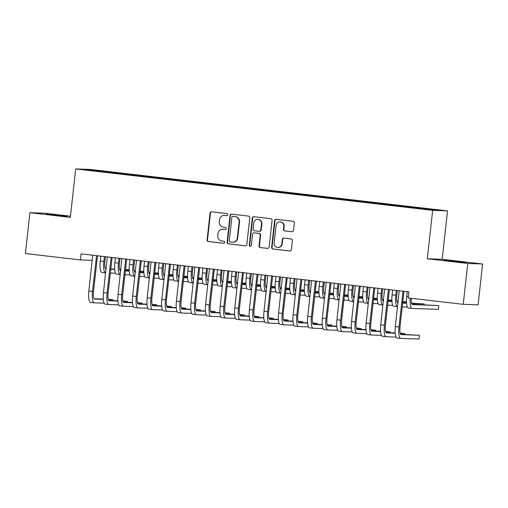 <?xml version="1.0" encoding="UTF-8"?>
<svg xmlns="http://www.w3.org/2000/svg" width="508" height="508" viewBox="0 0 508 508"><rect width="100%" height="100%" fill="white"/><g stroke="black" fill="none" stroke-linecap="round" stroke-linejoin="round"><path stroke-width="0.76" d="M227.755 214.738A1.048 1.01 -87.9 0 0 226.866 213.582L211.645 211.817A1.492 1.441 -87.9 0 0 210.045 213.138L207.099 239.878A1.492 1.441 -87.9 0 0 208.363 241.529L223.584 243.294A1.048 1.01 -87.9 0 0 224.701 242.367A1.048 1.01 -87.9 0 0 223.812 241.211L221.844 240.983A4.782 4.616 -87.9 0 1 217.786 235.699L218.034 233.47A4.782 4.616 -87.9 0 1 223.139 229.248L225.108 229.476A1.048 1.01 -87.9 0 0 226.225 228.556A1.048 1.01 -87.9 0 0 225.342 227.4L223.368 227.171A4.782 4.616 -87.9 0 1 219.31 221.888L219.558 219.659A4.782 4.616 -87.9 0 1 224.663 215.436L226.638 215.665A1.048 1.01 -87.9 0 0 227.755 214.738M291.929 231.737A1.492 1.441 -87.9 0 0 293.522 230.416L294.354 222.917A1.492 1.441 -87.9 0 0 293.084 221.266L276.181 219.304A1.492 1.441 -87.9 0 0 274.58 220.624L271.634 247.364A1.492 1.441 -87.9 0 0 272.898 249.015L289.801 250.971A1.492 1.441 -87.9 0 0 291.401 249.657L292.398 240.595A1.492 1.441 -87.9 0 0 291.135 238.944L283.896 238.1A1.492 1.441 -87.9 0 0 282.302 239.42L281.807 243.916A4 3.854 -87.9 0 1 277.832 247.466A4 3.854 -87.9 0 1 274.142 243.027L276.085 225.425A4 3.854 -87.9 0 1 280.06 221.875A4 3.854 -87.9 0 1 283.75 226.314L283.426 229.248A1.492 1.441 -87.9 0 0 284.696 230.899L292.151 231.743M467.741 263.468L482.6 264.001L442.176 259.309L427.317 258.775L467.741 263.468L463.233 304.33L408.21 297.942L408.876 291.89L81.09 253.873L80.423 259.925L92.24 260.35M427.317 258.775L432.664 210.35L75.686 168.942L90.545 169.475L447.523 210.884L432.664 210.35M70.466 216.192L44.767 213.214L29.909 212.681L70.339 217.367L75.686 168.942M29.909 212.681L25.4 253.543L80.423 259.925M249.803 217.748A1.492 1.441 -87.9 0 0 248.533 216.097L231.629 214.135A1.492 1.441 -87.9 0 0 230.029 215.456L227.082 242.195A1.492 1.441 -87.9 0 0 228.346 243.846L245.25 245.809A1.492 1.441 -87.9 0 0 246.85 244.488L249.803 217.748M253.905 216.719L270.808 218.681A1.492 1.441 -87.9 0 1 272.078 220.332L269.126 247.072A1.492 1.441 -87.9 0 1 267.526 248.393L260.293 247.548A1.492 1.441 -87.9 0 1 259.023 245.897L260.223 235.058A1.492 1.441 -87.9 0 0 258.953 233.407L254.152 232.848A1.492 1.441 -87.9 0 0 252.559 234.169L251.314 245.459A1.048 1.01 -87.9 0 1 250.273 246.386A1.048 1.01 -87.9 0 1 249.307 245.224L252.305 218.04A1.492 1.441 -87.9 0 1 253.905 216.719M108.426 172.491L108.502 171.793L91.021 169.882L84.836 169.659L99.466 171.469L414.706 208.032L432.181 209.944L438.366 210.166L422.313 208.305L422.135 208.782M108.502 171.793L121.672 173.431L121.45 174.015M123.019 174.181L123.095 173.482L121.672 173.431M123.095 173.482L136.265 175.127L136.042 175.711M137.611 175.876L137.687 175.177L136.265 175.127M137.687 175.177L150.857 176.822L150.635 177.4M152.209 177.571L152.286 176.873L150.857 176.822M152.286 176.873L165.456 178.511L165.233 179.095M166.802 179.261L166.878 178.562L165.456 178.511M166.878 178.562L180.048 180.207L179.826 180.791M181.394 180.956L181.47 180.257L180.048 180.207M181.47 180.257L194.64 181.896L194.418 182.48M195.993 182.645L196.069 181.947L194.64 181.896M196.069 181.947L209.239 183.591L209.017 184.175M210.585 184.341L210.661 183.642L209.239 183.591M210.661 183.642L223.831 185.28L223.609 185.864M225.177 186.036L225.254 185.337L223.831 185.28M225.254 185.337L238.423 186.976L238.201 187.56M239.776 187.725L239.852 187.027L238.423 186.976M239.852 187.027L253.016 188.671L252.8 189.255M254.368 189.421L254.445 188.722L253.016 188.671M254.445 188.722L267.614 190.36L267.392 190.945M268.961 191.11L269.037 190.411L267.614 190.36M269.037 190.411L282.207 192.056L281.984 192.64M283.553 192.805L283.635 192.107L282.207 192.056M283.635 192.107L296.799 193.745L296.583 194.329M298.152 194.501L298.228 193.796L296.799 193.745M298.228 193.796L311.398 195.44L311.175 196.024M312.744 196.19L312.82 195.491L311.398 195.44M312.82 195.491L325.99 197.136L325.768 197.72M327.336 197.885L327.419 197.187L325.99 197.136M327.419 197.187L340.582 198.825L340.366 199.409M341.935 199.574L342.011 198.876L340.582 198.825M342.011 198.876L355.181 200.52L354.959 201.105M356.527 201.27L356.603 200.571L355.181 200.52M356.603 200.571L369.773 202.209L369.551 202.794M371.119 202.959L371.202 202.26L369.773 202.209M371.202 202.26L384.365 203.905L384.143 204.489M385.718 204.654L385.794 203.956L384.365 203.905M385.794 203.956L398.964 205.6L398.742 206.184M400.31 206.35L400.387 205.651L398.964 205.6M400.387 205.651L413.556 207.289L413.334 207.874M414.903 208.039L414.985 207.34L413.556 207.289M414.985 207.34L422.313 208.305M407.721 206.616L407.499 207.194M393.122 204.921L392.9 205.505M378.53 203.225L378.308 203.81M363.938 201.536L363.715 202.121M349.339 199.841L349.123 200.425M334.747 198.152L334.524 198.736M320.154 196.456L319.932 197.041M305.556 194.761L305.34 195.345M290.963 193.072L290.741 193.656M276.371 191.376L276.149 191.96M261.772 189.687L261.556 190.271M247.18 187.992L246.958 188.576M232.588 186.296L232.366 186.881M217.989 184.607L217.773 185.191M203.397 182.912L203.175 183.496M188.805 181.223L188.582 181.807M174.212 179.527L173.99 180.111M159.614 177.832L159.391 178.416M145.021 176.143L144.799 176.727M130.429 174.447L130.207 175.031M115.83 172.758L115.608 173.342M463.233 304.33L478.091 304.857L482.6 264.001M442.176 259.309L447.523 210.884M91.021 169.882L91.307 170.409M107.074 171.742L106.851 172.326M58.884 215.24L46.628 214.078L66.65 216.186L58.884 215.24L58.839 215.64M453.625 261.442L465.887 262.604L447.707 260.42L443.884 260.159L453.625 261.442M226.886 215.659L225.069 215.449A4.782 4.616 -87.9 0 0 224.714 215.424L224.314 215.411M222.79 229.222L223.19 229.235A4.782 4.616 -87.9 0 1 223.539 229.267L225.361 229.476M211.747 211.83A1.492 1.441 -87.9 0 0 210.452 213.15L207.499 239.89A1.492 1.441 -87.9 0 0 208.769 241.541L223.838 243.288M231.731 214.147A1.492 1.441 -87.9 0 0 230.435 215.468L227.482 242.208A1.492 1.441 -87.9 0 0 228.752 243.859L245.548 245.809M232.975 216.402A1.048 1.01 -87.9 0 0 231.858 217.322L229.267 240.792A1.048 1.01 -87.9 0 0 230.156 241.948L232.232 242.189A4.782 4.616 -87.9 0 0 237.338 237.966L239.109 221.926A4.782 4.616 -87.9 0 0 235.052 216.637L233.375 216.414A1.048 1.01 -87.9 0 0 233.223 216.408M232.581 242.214L232.988 242.233A4.782 4.616 -87.9 0 0 237.744 237.985L237.338 237.966M233.375 216.414L235.452 216.656A4.782 4.616 -87.9 0 1 239.509 221.939L237.744 237.985M267.824 248.393L260.293 247.548M254.337 232.855A1.492 1.441 -87.9 0 1 254.559 232.861L259.353 233.42A1.492 1.441 -87.9 0 1 260.623 235.071L259.429 245.916A1.492 1.441 -87.9 0 0 260.693 247.567M254.006 216.732A1.492 1.441 -87.9 0 0 252.711 218.053L249.707 245.237A1.048 1.01 -87.9 0 0 250.476 246.374M261.468 223.806A4 3.854 -87.9 0 0 257.778 219.361A4 3.854 -87.9 0 0 253.803 222.917L253.117 229.114A1.492 1.441 -87.9 0 0 254.387 230.765L259.182 231.324A1.492 1.441 -87.9 0 0 260.782 230.003L261.468 223.806L261.868 223.818A4 3.854 -87.9 0 0 258.178 219.38L257.778 219.361M259.588 231.337A1.492 1.441 -87.9 0 0 261.182 230.022L260.782 230.003M261.868 223.818L261.182 230.022M280.06 221.875L280.46 221.888A4 3.854 -87.9 0 1 284.15 226.327L283.826 229.26A1.492 1.441 -87.9 0 0 285.096 230.911L292.227 231.737M277.832 247.466L278.232 247.479A4 3.854 -87.9 0 0 282.207 243.929L281.807 243.916M284.004 238.112A1.492 1.441 -87.9 0 0 282.702 239.439L282.207 243.929M276.282 219.316A1.492 1.441 -87.9 0 0 274.987 220.637L272.034 247.377A1.492 1.441 -87.9 0 0 273.304 249.028L290.1 250.977M105.41 256.692L104.883 261.449A7.614 2 96.6 0 0 106.013 269.088A7.614 2 96.6 0 0 106.058 269.088L105.975 269.081M105.639 272.872A11.424 3.004 -83.4 0 1 105.575 272.872A11.424 3.004 -83.4 0 1 103.88 261.417L104.413 256.578M101.994 272.453A11.424 3.004 -83.4 0 1 101.93 272.447A11.424 3.004 -83.4 0 1 100.235 260.991L100.768 256.153M110.738 269.259L114.668 269.399M119.71 269.583L120.777 269.621M125.463 269.786L129.191 269.919M129.184 269.665L125.495 269.494M105.537 268.776L106.089 268.802M110.769 268.967L114.643 269.107M119.628 269.284L120.809 269.329M115.526 273.228L110.325 273.044M92.71 255.219L88.856 290.97L92.507 291.395L96.545 255.664M97.511 255.778L93.51 291.433A7.614 2 96.6 0 0 94.64 299.066A7.614 2 96.6 0 0 94.685 299.072L103.295 299.377M108.337 299.561L112.935 299.726L108.255 299.263M94.164 298.761L103.27 299.085M104.153 303.206L94.266 302.851A11.424 3.004 -83.4 0 1 94.202 302.851A11.424 3.004 -83.4 0 1 92.507 291.395M90.614 302.431A11.424 3.004 -83.4 0 1 90.557 302.425A11.424 3.004 -83.4 0 1 88.856 290.97M112.84 300.596L112.935 299.726M97.428 255.93L96.425 255.899M120.002 258.382L119.482 263.144A7.614 2 96.6 0 0 120.612 270.783A7.614 2 96.6 0 0 120.65 270.783L120.567 270.777M120.231 274.568A11.424 3.004 -83.4 0 1 120.174 274.561A11.424 3.004 -83.4 0 1 118.472 263.106L119.012 258.267M116.586 274.142A11.424 3.004 -83.4 0 1 116.523 274.136A11.424 3.004 -83.4 0 1 114.827 262.687L115.36 257.848M125.336 270.954L129.261 271.094M134.303 271.272L135.376 271.31M140.056 271.482L143.783 271.615M143.777 271.361L140.087 271.189M120.129 270.472L120.682 270.491M125.368 270.662L129.242 270.802M134.22 270.98L135.407 271.018M130.118 274.923L124.917 274.733M134.601 260.077L134.074 264.839A7.614 2 96.6 0 0 135.204 272.472A7.614 2 96.6 0 0 135.242 272.478L135.16 272.466M134.83 276.257A11.424 3.004 -83.4 0 1 134.766 276.257A11.424 3.004 -83.4 0 1 133.071 264.801L133.604 259.963M131.178 275.838A11.424 3.004 -83.4 0 1 131.115 275.831A11.424 3.004 -83.4 0 1 129.419 264.376L129.953 259.537M139.929 272.644L143.853 272.783M148.901 272.967L149.968 273.006M154.654 273.171L158.382 273.304M158.369 273.056L154.686 272.879M134.728 272.167L135.274 272.186M139.96 272.351L143.834 272.491M148.819 272.669L150 272.713M144.71 276.612L139.51 276.428M107.302 256.908L103.454 292.665L107.099 293.091L111.144 257.359M112.109 257.467L108.102 293.122A7.614 2 96.6 0 0 109.239 300.761A7.614 2 96.6 0 0 109.277 300.761L117.888 301.073M122.93 301.25L127.527 301.415L122.847 300.958M108.756 300.45L117.862 300.78M118.745 304.902L108.858 304.546A11.424 3.004 -83.4 0 1 108.795 304.54A11.424 3.004 -83.4 0 1 107.099 293.091M105.213 304.121A11.424 3.004 -83.4 0 1 105.15 304.121A11.424 3.004 -83.4 0 1 103.454 292.665M127.432 302.292L127.527 301.415M112.027 257.626L111.023 257.588M121.901 258.604L118.047 294.354L121.698 294.78L125.736 259.048M126.702 259.163L122.701 294.818A7.614 2 96.6 0 0 123.831 302.451A7.614 2 96.6 0 0 123.869 302.457L132.48 302.762M137.522 302.946L142.126 303.111L137.446 302.647M123.355 302.146L132.461 302.47M133.337 306.591L123.457 306.241A11.424 3.004 -83.4 0 1 123.393 306.235A11.424 3.004 -83.4 0 1 121.698 294.78M119.805 305.816A11.424 3.004 -83.4 0 1 119.742 305.81A11.424 3.004 -83.4 0 1 118.047 294.354M142.03 303.981L142.126 303.111M126.619 259.321L125.616 259.283M149.193 261.772L148.666 266.529A7.614 2 96.6 0 0 149.797 274.168A7.614 2 96.6 0 0 149.841 274.168L149.758 274.161M149.422 277.952A11.424 3.004 -83.4 0 1 149.358 277.946A11.424 3.004 -83.4 0 1 147.663 266.497L148.196 261.652M145.771 277.527A11.424 3.004 -83.4 0 1 145.713 277.527A11.424 3.004 -83.4 0 1 144.018 266.071L144.551 261.233M154.521 274.339L158.452 274.479M163.493 274.657L164.56 274.695M169.247 274.866L172.974 274.999M172.968 274.745L169.278 274.574M149.32 273.856L149.873 273.875M154.553 274.047L158.426 274.187M163.411 274.364L164.592 274.409M159.309 278.308L154.108 278.124M163.786 263.462L163.265 268.224A7.614 2 96.6 0 0 164.395 275.857A7.614 2 96.6 0 0 164.433 275.863L164.351 275.85M164.014 279.648A11.424 3.004 -83.4 0 1 163.951 279.641A11.424 3.004 -83.4 0 1 162.255 268.186L162.795 263.347M160.369 279.222A11.424 3.004 -83.4 0 1 160.306 279.216A11.424 3.004 -83.4 0 1 158.61 267.767L159.144 262.922M169.12 276.028L173.044 276.168M178.086 276.352L179.159 276.39M183.839 276.555L187.566 276.695M187.56 276.441L183.871 276.269M163.913 275.552L164.465 275.571M169.151 275.736L173.025 275.876M178.003 276.054L179.191 276.098M173.901 279.997L168.7 279.813M136.493 260.299L132.639 296.05L136.29 296.475L140.329 260.744M141.294 260.852L137.293 296.507A7.614 2 96.6 0 0 138.424 304.146A7.614 2 96.6 0 0 138.468 304.146L147.079 304.457M152.121 304.635L156.718 304.8L152.038 304.343M137.947 303.835L147.053 304.165M147.93 308.286L138.049 307.931A11.424 3.004 -83.4 0 1 137.986 307.924A11.424 3.004 -83.4 0 1 136.29 296.475M134.398 307.505A11.424 3.004 -83.4 0 1 134.341 307.505A11.424 3.004 -83.4 0 1 132.639 296.05M156.623 305.676L156.718 304.8M141.211 261.01L140.208 260.972M151.086 261.988L147.237 297.745L150.882 298.164L154.927 262.433M155.893 262.547L151.886 298.202A7.614 2 96.6 0 0 153.022 305.835A7.614 2 96.6 0 0 153.06 305.841L161.671 306.153M166.713 306.33L171.31 306.495L166.63 306.038M152.54 305.53L161.646 305.854M162.528 309.982L152.641 309.626A11.424 3.004 -83.4 0 1 152.578 309.62A11.424 3.004 -83.4 0 1 150.882 298.164M148.996 309.201A11.424 3.004 -83.4 0 1 148.933 309.194A11.424 3.004 -83.4 0 1 147.237 297.745M171.215 307.372L171.31 306.495M155.81 262.706L154.807 262.668M178.384 265.157L177.857 269.913A7.614 2 96.6 0 0 178.987 277.552A7.614 2 96.6 0 0 179.026 277.552L178.943 277.546M178.606 281.337A11.424 3.004 -83.4 0 1 178.549 281.33A11.424 3.004 -83.4 0 1 176.854 269.881L177.387 265.043M174.962 280.918A11.424 3.004 -83.4 0 1 174.898 280.911A11.424 3.004 -83.4 0 1 173.203 269.456L173.736 264.617M183.712 277.724L187.636 277.863M192.684 278.047L193.751 278.086M198.438 278.251L202.165 278.384M202.152 278.13L198.469 277.959M178.511 277.241L179.057 277.266M183.744 277.431L187.617 277.571M192.602 277.749L193.783 277.793M188.493 281.692L183.293 281.508M165.678 263.684L161.83 299.434L165.481 299.86L169.52 264.128M170.485 264.236L166.484 299.898A7.614 2 96.6 0 0 167.615 307.531A7.614 2 96.6 0 0 167.653 307.537L176.263 307.842M181.305 308.026L185.909 308.191L181.229 307.727M167.138 307.226L176.244 307.55M177.121 311.671L167.24 311.315A11.424 3.004 -83.4 0 1 167.176 311.315A11.424 3.004 -83.4 0 1 165.481 299.86M163.589 310.896A11.424 3.004 -83.4 0 1 163.525 310.89A11.424 3.004 -83.4 0 1 161.83 299.434M185.814 309.061L185.909 308.191M170.402 264.395L169.399 264.363M192.976 266.846L192.449 271.609A7.614 2 96.6 0 0 193.58 279.241A7.614 2 96.6 0 0 193.624 279.248L193.542 279.235M193.205 283.032A11.424 3.004 -83.4 0 1 193.142 283.026A11.424 3.004 -83.4 0 1 191.446 271.57L191.98 266.732M189.554 282.607A11.424 3.004 -83.4 0 1 189.497 282.6A11.424 3.004 -83.4 0 1 187.795 271.151L188.335 266.313M198.304 279.413L202.235 279.559M207.277 279.737L208.344 279.775M213.03 279.946L216.757 280.079M216.751 279.825L213.062 279.654M193.104 278.936L193.656 278.956M198.336 279.127L202.209 279.267M207.194 279.444L208.375 279.483M203.092 283.388L197.891 283.197M180.276 265.373L176.422 301.13L180.073 301.549L184.112 265.817M185.077 265.932L181.077 301.587A7.614 2 96.6 0 0 182.207 309.226A7.614 2 96.6 0 0 182.251 309.226L190.862 309.537M195.904 309.715L200.501 309.88L195.821 309.423M181.731 308.915L190.837 309.245M191.713 313.366L181.832 313.011A11.424 3.004 -83.4 0 1 181.769 313.004A11.424 3.004 -83.4 0 1 180.073 301.549M178.181 312.585A11.424 3.004 -83.4 0 1 178.118 312.585A11.424 3.004 -83.4 0 1 176.422 301.13M200.406 310.756L200.501 309.88M184.995 266.09L183.991 266.052M207.569 268.541L207.042 273.304A7.614 2 96.6 0 0 208.178 280.937A7.614 2 96.6 0 0 208.216 280.943L208.134 280.93M207.797 284.721A11.424 3.004 -83.4 0 1 207.734 284.721A11.424 3.004 -83.4 0 1 206.038 273.266L206.578 268.427M204.153 284.302A11.424 3.004 -83.4 0 1 204.089 284.296A11.424 3.004 -83.4 0 1 202.394 272.84L202.927 268.002M212.903 281.108L216.827 281.248M221.869 281.432L222.936 281.47M227.622 281.635L231.35 281.769M231.343 281.515L227.654 281.343M207.696 280.632L208.248 280.651M212.935 280.816L216.802 280.956M221.786 281.134L222.974 281.178M217.684 285.077L212.484 284.893M194.869 267.068L191.021 302.819L194.666 303.244L198.711 267.513M199.676 267.627L195.669 303.282A7.614 2 96.6 0 0 196.799 310.915A7.614 2 96.6 0 0 196.844 310.921L205.454 311.226M210.496 311.41L215.094 311.575L210.414 311.112M196.323 310.61L205.429 310.934M206.311 315.055L196.425 314.706A11.424 3.004 -83.4 0 1 196.361 314.7A11.424 3.004 -83.4 0 1 194.666 303.244M192.78 314.281A11.424 3.004 -83.4 0 1 192.716 314.274A11.424 3.004 -83.4 0 1 191.021 302.819M214.998 312.445L215.094 311.575M199.593 267.786L198.584 267.748M222.167 270.237L221.64 274.993A7.614 2 96.6 0 0 222.771 282.632A7.614 2 96.6 0 0 222.809 282.632L222.726 282.626M222.39 286.417A11.424 3.004 -83.4 0 1 222.333 286.41A11.424 3.004 -83.4 0 1 220.637 274.961L221.171 270.116M218.745 285.991A11.424 3.004 -83.4 0 1 218.681 285.991A11.424 3.004 -83.4 0 1 216.986 274.536L217.519 269.697M227.495 282.804L231.419 282.943M236.461 283.121L237.534 283.159M242.221 283.331L245.948 283.464M245.936 283.21L242.252 283.039M222.294 282.321L222.841 282.34M227.527 282.512L231.4 282.651M236.385 282.829L237.566 282.873M232.277 286.772L227.076 286.582M209.461 268.764L205.613 304.514L209.264 304.94L213.303 269.208M214.268 269.316L210.268 304.971A7.614 2 96.6 0 0 211.398 312.611A7.614 2 96.6 0 0 211.436 312.611L220.047 312.922M225.088 313.099L229.692 313.265L225.012 312.807M210.922 312.299L220.028 312.63M220.904 316.751L211.023 316.395A11.424 3.004 -83.4 0 1 210.96 316.389A11.424 3.004 -83.4 0 1 209.264 304.94M207.372 315.97A11.424 3.004 -83.4 0 1 207.308 315.97A11.424 3.004 -83.4 0 1 205.613 304.514M229.597 314.141L229.692 313.265M214.186 269.475L213.182 269.437M236.76 271.926L236.233 276.689A7.614 2 96.6 0 0 237.363 284.321A7.614 2 96.6 0 0 237.407 284.328L237.325 284.315M236.988 288.112A11.424 3.004 -83.4 0 1 236.925 288.106A11.424 3.004 -83.4 0 1 235.229 276.65L235.763 271.812M233.337 287.687A11.424 3.004 -83.4 0 1 233.28 287.68A11.424 3.004 -83.4 0 1 231.578 276.225L232.118 271.386M242.087 284.493L246.018 284.632M251.06 284.817L252.127 284.855M256.813 285.02L260.541 285.159M260.534 284.905L256.845 284.734M236.887 284.016L237.439 284.036M242.119 284.201L245.993 284.34M250.977 284.518L252.159 284.563M246.869 288.461L241.675 288.277M224.06 270.453L220.205 306.21L223.857 306.629L227.895 270.897M228.86 271.012L224.86 306.667A7.614 2 96.6 0 0 225.99 314.3A7.614 2 96.6 0 0 226.035 314.306L234.645 314.617M239.687 314.795L244.285 314.96L239.605 314.503M225.514 313.995L234.62 314.319M235.496 318.446L225.615 318.091A11.424 3.004 -83.4 0 1 225.552 318.084A11.424 3.004 -83.4 0 1 223.857 306.629M221.964 317.665A11.424 3.004 -83.4 0 1 221.901 317.659A11.424 3.004 -83.4 0 1 220.205 306.21M244.189 315.836L244.285 314.96M228.778 271.17L227.774 271.132M251.352 273.621L250.825 278.378A7.614 2 96.6 0 0 251.955 286.017A7.614 2 96.6 0 0 252 286.017L251.917 286.01M251.581 289.801A11.424 3.004 -83.4 0 1 251.517 289.795A11.424 3.004 -83.4 0 1 249.822 278.346L250.355 273.507M247.936 289.382A11.424 3.004 -83.4 0 1 247.872 289.376A11.424 3.004 -83.4 0 1 246.177 277.92L246.71 273.082M256.686 286.188L260.61 286.328M265.652 286.512L266.719 286.55M271.405 286.715L275.133 286.849M275.126 286.595L271.437 286.423M251.479 285.706L252.031 285.731M256.718 285.896L260.585 286.036M265.57 286.214L266.757 286.258M261.468 290.157L256.267 289.973M238.652 272.148L234.804 307.899L238.449 308.324L242.494 272.593M243.459 272.701L239.452 308.356A7.614 2 96.6 0 0 240.582 315.995A7.614 2 96.6 0 0 240.627 315.995L249.238 316.306M254.279 316.49L258.877 316.655L254.197 316.192M240.106 315.684L249.212 316.014M250.095 320.135L240.208 319.78A11.424 3.004 -83.4 0 1 240.144 319.78A11.424 3.004 -83.4 0 1 238.449 308.324M236.563 319.361A11.424 3.004 -83.4 0 1 236.499 319.354A11.424 3.004 -83.4 0 1 234.804 307.899M258.782 317.525L258.877 316.655M243.376 272.859L242.367 272.828M265.951 275.311L265.424 280.073A7.614 2 96.6 0 0 266.554 287.706A7.614 2 96.6 0 0 266.592 287.712L266.51 287.699M266.173 291.497A11.424 3.004 -83.4 0 1 266.116 291.49A11.424 3.004 -83.4 0 1 264.42 280.035L264.954 275.196M262.528 291.071A11.424 3.004 -83.4 0 1 262.465 291.065A11.424 3.004 -83.4 0 1 260.769 279.616L261.303 274.771M271.278 287.877L275.203 288.023M280.245 288.201L281.318 288.239M286.004 288.411L289.731 288.544M289.719 288.29L286.036 288.119M266.078 287.401L266.624 287.42M271.31 287.591L275.184 287.725M280.168 287.909L281.349 287.947M276.06 291.852L270.859 291.662M253.244 273.837L249.396 309.594L253.048 310.013L257.086 274.282M258.051 274.396L254.051 310.051A7.614 2 96.6 0 0 255.181 317.69A7.614 2 96.6 0 0 255.219 317.69L263.83 318.002M268.872 318.179L273.475 318.345L268.796 317.887M254.705 317.379L263.811 317.71M264.687 321.831L254.806 321.475A11.424 3.004 -83.4 0 1 254.743 321.469A11.424 3.004 -83.4 0 1 253.048 310.013M251.155 321.05A11.424 3.004 -83.4 0 1 251.092 321.043A11.424 3.004 -83.4 0 1 249.396 309.594M273.38 319.221L273.475 318.345M257.969 274.555L256.965 274.517M280.543 277.006L280.016 281.769A7.614 2 96.6 0 0 281.146 289.401A7.614 2 96.6 0 0 281.191 289.408L281.108 289.395M280.772 293.186A11.424 3.004 -83.4 0 1 280.708 293.186A11.424 3.004 -83.4 0 1 279.013 281.73L279.546 276.892M277.12 292.767A11.424 3.004 -83.4 0 1 277.057 292.76A11.424 3.004 -83.4 0 1 275.361 281.305L275.901 276.466M285.871 289.573L289.801 289.712M294.843 289.897L295.91 289.935M300.596 290.1L304.324 290.233M304.317 289.979L300.628 289.808M280.67 289.096L281.222 289.115M285.902 289.281L289.776 289.42M294.761 289.598L295.942 289.643M290.652 293.541L285.452 293.357M267.843 275.533L263.989 311.283L267.64 311.709L271.678 275.977M272.644 276.092L268.643 311.747A7.614 2 96.6 0 0 269.773 319.38A7.614 2 96.6 0 0 269.818 319.386L278.428 319.691M283.47 319.875L288.068 320.04L283.388 319.576M269.297 319.075L278.403 319.399M279.279 323.52L269.399 323.164A11.424 3.004 -83.4 0 1 269.335 323.164A11.424 3.004 -83.4 0 1 267.64 311.709M265.748 322.745A11.424 3.004 -83.4 0 1 265.684 322.739A11.424 3.004 -83.4 0 1 263.989 311.283M287.973 320.91L288.068 320.04M272.561 276.244L271.558 276.212M295.135 278.695L294.608 283.458A7.614 2 96.6 0 0 295.739 291.097A7.614 2 96.6 0 0 295.783 291.097L295.7 291.09M295.364 294.881A11.424 3.004 -83.4 0 1 295.3 294.875A11.424 3.004 -83.4 0 1 293.605 283.42L294.138 278.581M291.719 294.456A11.424 3.004 -83.4 0 1 291.656 294.456A11.424 3.004 -83.4 0 1 289.96 283L290.493 278.162M300.469 291.268L304.394 291.408M309.435 291.586L310.502 291.624M315.189 291.795L318.916 291.929M318.91 291.675L315.22 291.503M295.262 290.786L295.815 290.805M300.501 290.976L304.368 291.116M309.353 291.294L310.534 291.332M305.251 295.237L300.05 295.046M282.435 277.222L278.587 312.979L282.232 313.404L286.277 277.673M287.242 277.781L283.235 313.436A7.614 2 96.6 0 0 284.366 321.075A7.614 2 96.6 0 0 284.41 321.075L293.021 321.386M298.063 321.564L302.66 321.729L297.98 321.272M283.889 320.764L292.995 321.094M293.878 325.215L283.991 324.86A11.424 3.004 -83.4 0 1 283.928 324.853A11.424 3.004 -83.4 0 1 282.232 313.404M280.346 324.434A11.424 3.004 -83.4 0 1 280.283 324.434A11.424 3.004 -83.4 0 1 278.587 312.979M302.565 322.605L302.66 321.729M287.16 277.94L286.15 277.901M309.734 280.391L309.207 285.153A7.614 2 96.6 0 0 310.337 292.786A7.614 2 96.6 0 0 310.375 292.792L310.293 292.779M309.956 296.577A11.424 3.004 -83.4 0 1 309.899 296.57A11.424 3.004 -83.4 0 1 308.204 285.115L308.737 280.276M306.311 296.151A11.424 3.004 -83.4 0 1 306.248 296.145A11.424 3.004 -83.4 0 1 304.552 284.69L305.086 279.851M315.062 292.957L318.986 293.097M324.028 293.281L325.101 293.319M329.781 293.484L333.515 293.618M333.502 293.37L329.819 293.199M309.861 292.481L310.407 292.5M315.093 292.665L318.967 292.805M323.952 292.983L325.133 293.027M319.843 296.926L314.642 296.742M297.028 278.917L293.18 314.674L296.831 315.093L300.869 279.362M301.835 279.476L297.834 315.131A7.614 2 96.6 0 0 298.964 322.764A7.614 2 96.6 0 0 299.002 322.771L307.613 323.075M312.655 323.259L317.259 323.425L312.572 322.961M298.488 322.459L307.594 322.783M308.47 326.904L298.59 326.555A11.424 3.004 -83.4 0 1 298.526 326.549A11.424 3.004 -83.4 0 1 296.831 315.093M294.938 326.13A11.424 3.004 -83.4 0 1 294.875 326.123A11.424 3.004 -83.4 0 1 293.18 314.674M317.157 324.301L317.259 323.425M301.752 279.635L300.749 279.597M324.326 282.086L323.799 286.842A7.614 2 96.6 0 0 324.93 294.481A7.614 2 96.6 0 0 324.968 294.481L324.891 294.475M324.555 298.266A11.424 3.004 -83.4 0 1 324.491 298.26A11.424 3.004 -83.4 0 1 322.796 286.81L323.329 281.965M320.904 297.84A11.424 3.004 -83.4 0 1 320.84 297.84A11.424 3.004 -83.4 0 1 319.145 286.385L319.684 281.546M329.654 294.653L333.585 294.792M338.626 294.97L339.693 295.015M344.38 295.18L348.107 295.313M348.101 295.059L344.411 294.888M324.453 294.17L325.006 294.189M329.686 294.361L333.559 294.5M338.544 294.678L339.725 294.723M334.435 298.621L329.235 298.437M311.626 280.613L307.772 316.363L311.423 316.789L315.462 281.057M316.427 281.165L312.426 316.821A7.614 2 96.6 0 0 313.557 324.46A7.614 2 96.6 0 0 313.601 324.46L322.212 324.771M327.254 324.955L331.851 325.12L327.171 324.656M313.08 324.148L322.186 324.479M323.063 328.6L313.182 328.244A11.424 3.004 -83.4 0 1 313.119 328.238A11.424 3.004 -83.4 0 1 311.423 316.789M309.531 327.825A11.424 3.004 -83.4 0 1 309.467 327.819A11.424 3.004 -83.4 0 1 307.772 316.363M331.756 325.99L331.851 325.12M316.344 281.324L315.341 281.292M338.919 283.775L338.392 288.538A7.614 2 96.6 0 0 339.522 296.17A7.614 2 96.6 0 0 339.566 296.177L339.484 296.164M339.147 299.961A11.424 3.004 -83.4 0 1 339.084 299.955A11.424 3.004 -83.4 0 1 337.388 288.5L337.922 283.661M335.502 299.536A11.424 3.004 -83.4 0 1 335.439 299.529A11.424 3.004 -83.4 0 1 333.743 288.08L334.277 283.235M344.253 296.342L348.177 296.488M353.219 296.666L354.286 296.704M358.972 296.875L362.699 297.009M362.693 296.755L359.004 296.583M339.046 295.866L339.598 295.885M344.284 296.056L348.151 296.189M353.136 296.374L354.317 296.412M349.034 300.317L343.833 300.126M326.219 282.302L322.37 318.059L326.015 318.478L330.06 282.746M331.019 282.861L327.019 318.516A7.614 2 96.6 0 0 328.149 326.155A7.614 2 96.6 0 0 328.193 326.155L336.804 326.466M341.846 326.644L346.443 326.809L341.763 326.352M327.673 325.844L336.779 326.174M337.661 330.295L327.774 329.94A11.424 3.004 -83.4 0 1 327.711 329.933A11.424 3.004 -83.4 0 1 326.015 318.478M324.129 329.514A11.424 3.004 -83.4 0 1 324.066 329.508A11.424 3.004 -83.4 0 1 322.37 318.059M346.348 327.685L346.443 326.809M330.937 283.019L329.933 282.981M353.511 285.471L352.99 290.233A7.614 2 96.6 0 0 354.12 297.866A7.614 2 96.6 0 0 354.159 297.866L354.076 297.859M353.739 301.65A11.424 3.004 -83.4 0 1 353.682 301.65A11.424 3.004 -83.4 0 1 351.987 290.195L352.52 285.356M350.095 301.231A11.424 3.004 -83.4 0 1 350.031 301.225A11.424 3.004 -83.4 0 1 348.336 289.77L348.869 284.931M358.845 298.037L362.769 298.177M367.811 298.361L368.884 298.399M373.564 298.564L377.298 298.698M377.285 298.444L373.602 298.272M353.644 297.561L354.19 297.58M358.877 297.745L362.75 297.885M367.735 298.063L368.916 298.107M363.626 302.006L358.426 301.822M340.811 283.997L336.963 319.748L340.614 320.173L344.653 284.442M345.618 284.556L341.617 320.211A7.614 2 96.6 0 0 342.748 327.844A7.614 2 96.6 0 0 342.786 327.85L351.396 328.155M356.438 328.339L361.042 328.505L356.356 328.041M342.265 327.539L351.377 327.863M352.254 331.984L342.373 331.629A11.424 3.004 -83.4 0 1 342.309 331.629A11.424 3.004 -83.4 0 1 340.614 320.173M338.722 331.21A11.424 3.004 -83.4 0 1 338.658 331.203A11.424 3.004 -83.4 0 1 336.963 319.748M360.94 329.375L361.042 328.505M345.535 284.709L344.532 284.677M368.11 287.16L367.582 291.922A7.614 2 96.6 0 0 368.713 299.561A7.614 2 96.6 0 0 368.751 299.561L368.675 299.555M368.338 303.346A11.424 3.004 -83.4 0 1 368.275 303.339A11.424 3.004 -83.4 0 1 366.579 291.884L367.113 287.045M364.687 302.92A11.424 3.004 -83.4 0 1 364.623 302.914A11.424 3.004 -83.4 0 1 362.928 291.465L363.461 286.626M373.437 299.733L377.368 299.872M382.41 300.05L383.476 300.088M388.163 300.26L391.89 300.393M391.884 300.139L388.195 299.968M368.236 299.25L368.789 299.269M373.469 299.441L377.342 299.58M382.327 299.758L383.508 299.796M378.219 303.701L373.018 303.511M355.41 285.686L351.555 321.443L355.206 321.869L359.245 286.137M360.21 286.245L356.21 321.901A7.614 2 96.6 0 0 357.34 329.54A7.614 2 96.6 0 0 357.384 329.54L365.989 329.851M371.037 330.029L375.634 330.194L370.954 329.736M356.864 329.228L365.97 329.559M366.846 333.68L356.965 333.324A11.424 3.004 -83.4 0 1 356.902 333.318A11.424 3.004 -83.4 0 1 355.206 321.869M353.314 332.899A11.424 3.004 -83.4 0 1 353.25 332.899A11.424 3.004 -83.4 0 1 351.555 321.443M375.539 331.07L375.634 330.194M360.128 286.404L359.124 286.366M382.702 288.855L382.175 293.618A7.614 2 96.6 0 0 383.305 301.25A7.614 2 96.6 0 0 383.35 301.257L383.267 301.244M382.93 305.035A11.424 3.004 -83.4 0 1 382.867 305.035A11.424 3.004 -83.4 0 1 381.171 293.58L381.705 288.741M379.285 304.616A11.424 3.004 -83.4 0 1 379.222 304.609A11.424 3.004 -83.4 0 1 377.527 293.154L378.06 288.315M388.036 301.422L391.96 301.561M397.002 301.746L398.069 301.784M402.755 301.949L406.483 302.082M406.476 301.835L402.787 301.663M382.829 300.946L383.381 300.965M388.068 301.13L391.935 301.269M396.919 301.447L398.101 301.492M392.817 305.391L387.617 305.206M370.002 287.382L366.154 323.132L369.799 323.558L373.844 287.826M374.802 287.941L370.802 323.596A7.614 2 96.6 0 0 371.932 331.229A7.614 2 96.6 0 0 371.977 331.235L380.587 331.54M385.629 331.724L390.227 331.889L385.547 331.426M371.456 330.924L380.562 331.248M381.445 335.369L371.558 335.02A11.424 3.004 -83.4 0 1 371.494 335.013A11.424 3.004 -83.4 0 1 369.799 323.558M367.913 334.594A11.424 3.004 -83.4 0 1 367.849 334.588A11.424 3.004 -83.4 0 1 366.154 323.132M390.131 332.759L390.227 331.889M374.72 288.099L373.717 288.061M397.294 290.551L396.773 295.307A7.614 2 96.6 0 0 397.904 302.946A7.614 2 96.6 0 0 397.942 302.946L397.859 302.939M397.523 306.73A11.424 3.004 -83.4 0 1 397.466 306.724A11.424 3.004 -83.4 0 1 395.77 295.275L396.304 290.43M393.878 306.305A11.424 3.004 -83.4 0 1 393.814 306.305A11.424 3.004 -83.4 0 1 392.119 294.85L392.652 290.011M402.628 303.117L406.552 303.257M411.594 303.435L424.224 303.892L411.512 303.143M397.427 302.635L397.974 302.654M402.66 302.825L406.533 302.965M407.41 307.086L402.209 306.902M424.129 304.762L424.224 303.892M384.594 289.077L380.746 324.828L384.391 325.253L388.436 289.522M389.401 289.63L385.401 325.285A7.614 2 96.6 0 0 386.531 332.924A7.614 2 96.6 0 0 386.569 332.924L395.18 333.235M400.221 333.419L404.825 333.585L400.139 333.121M386.048 332.613L395.16 332.943M396.037 337.064L386.15 336.709A11.424 3.004 -83.4 0 1 386.093 336.702A11.424 3.004 -83.4 0 1 384.391 325.253M382.505 336.29A11.424 3.004 -83.4 0 1 382.441 336.283A11.424 3.004 -83.4 0 1 380.746 324.828M404.724 334.455L404.825 333.585M389.319 289.789L388.315 289.757M408.47 308A11.424 3.004 -83.4 0 1 408.407 307.994A11.424 3.004 -83.4 0 1 406.711 296.545L407.245 291.7M411.251 298.298A7.614 2 96.6 0 0 412.496 304.635A7.614 2 96.6 0 0 412.54 304.641L438.823 305.581L412.02 304.33M438.823 305.581L438.404 309.366L412.121 308.426A11.424 3.004 -83.4 0 1 412.058 308.419A11.424 3.004 -83.4 0 1 410.242 298.183M399.193 290.767L395.338 326.523L398.99 326.942L403.028 291.211M403.993 291.325L399.993 326.981A7.614 2 96.6 0 0 401.123 334.613A7.614 2 96.6 0 0 401.168 334.62L419.418 335.274L400.647 334.308M419.418 335.274L418.998 339.058L400.749 338.404A11.424 3.004 -83.4 0 1 400.685 338.398A11.424 3.004 -83.4 0 1 398.99 326.942M397.097 337.979A11.424 3.004 -83.4 0 1 397.034 337.972A11.424 3.004 -83.4 0 1 395.338 326.523M403.911 291.484L402.908 291.446M225.069 215.449L224.663 215.436M223.539 229.267L223.139 229.248M208.769 241.541L208.363 241.529M207.499 239.89L207.099 239.878M210.452 213.15L210.045 213.138M228.752 243.859L228.346 243.846M227.482 242.208L227.082 242.195M230.435 215.468L230.029 215.456M239.509 221.939L239.109 221.926M235.452 216.656L235.052 216.637M259.429 245.916L259.023 245.897M260.623 235.071L260.223 235.058M259.353 233.42L258.953 233.407M254.559 232.861L254.152 232.848M249.707 245.237L249.307 245.224M252.711 218.053L252.305 218.04M285.096 230.911L284.696 230.899M283.826 229.26L283.426 229.248M284.15 226.327L283.75 226.314M282.702 239.439L282.302 239.42M273.304 249.028L272.898 249.015M272.034 247.377L271.634 247.364M274.987 220.637L274.58 220.624M61.468 215.925L61.512 215.544M458.724 262.001L458.768 261.626M456.095 261.722L456.14 261.322M100.235 260.991L103.88 261.417M114.827 262.687L118.472 263.106M129.419 264.376L133.071 264.801M144.018 266.071L147.663 266.497M158.61 267.767L162.255 268.186M173.203 269.456L176.854 269.881M187.795 271.151L191.446 271.57M202.394 272.84L206.038 273.266M216.986 274.536L220.637 274.961M231.578 276.225L235.229 276.65M246.177 277.92L249.822 278.346M260.769 279.616L264.42 280.035M275.361 281.305L279.013 281.73M289.96 283L293.605 283.42M304.552 284.69L308.204 285.115M319.145 286.385L322.796 286.81M333.743 288.08L337.388 288.5M348.336 289.77L351.987 290.195M362.928 291.465L366.579 291.884M377.527 293.154L381.171 293.58M392.119 294.85L395.77 295.275M406.711 296.545L408.343 296.729M233.299 216.408L232.899 216.395M254.445 232.855L254.044 232.842M259.696 231.35L259.296 231.331M101.93 272.447L105.575 272.872M90.557 302.425L94.202 302.851M116.523 274.136L120.174 274.561M131.115 275.831L134.766 276.257M105.15 304.121L108.795 304.54M119.742 305.81L123.393 306.235M145.713 277.527L149.358 277.946M160.306 279.216L163.951 279.641M134.341 307.505L137.986 307.924M148.933 309.194L152.578 309.62M174.898 280.911L178.549 281.33M163.525 310.89L167.176 311.315M189.497 282.6L193.142 283.026M178.118 312.585L181.769 313.004M204.089 284.296L207.734 284.721M192.716 314.274L196.361 314.7M218.681 285.991L222.333 286.41M207.308 315.97L210.96 316.389M233.28 287.68L236.925 288.106M221.901 317.659L225.552 318.084M247.872 289.376L251.517 289.795M236.499 319.354L240.144 319.78M262.465 291.065L266.116 291.49M251.092 321.043L254.743 321.469M277.057 292.76L280.708 293.186M265.684 322.739L269.335 323.164M291.656 294.456L295.3 294.875M280.283 324.434L283.928 324.853M306.248 296.145L309.899 296.57M294.875 326.123L298.526 326.549M320.84 297.84L324.491 298.26M309.467 327.819L313.119 328.238M335.439 299.529L339.084 299.955M324.066 329.508L327.711 329.933M350.031 301.225L353.682 301.65M338.658 331.203L342.309 331.629M364.623 302.914L368.275 303.339M353.25 332.899L356.902 333.318M379.222 304.609L382.867 305.035M367.849 334.588L371.494 335.013M393.814 306.305L397.466 306.724M382.441 336.283L386.093 336.702M408.407 307.994L412.058 308.419M397.034 337.972L400.685 338.398"/></g></svg>
